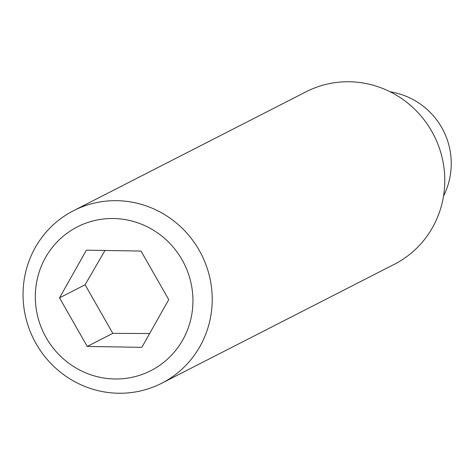 <?xml version="1.0" encoding="UTF-8"?>
<svg xmlns="http://www.w3.org/2000/svg" width="475" height="475" viewBox="0 0 475 475"><rect width="100%" height="100%" fill="white"/><g stroke="black" fill="none" stroke-linecap="round" stroke-linejoin="round"><path stroke-width="0.71" d="M69.629 212.806A96.888 93.973 -117.1 0 0 35.025 341.762A96.888 93.973 -117.1 0 0 161.743 383.23A96.888 93.973 -117.1 0 0 165.632 381.116A96.888 93.973 -117.1 0 0 200.236 252.16A96.888 93.973 -117.1 0 0 73.524 210.692A96.888 93.973 -117.1 0 0 69.629 212.806M74.13 228.623A80.744 78.31 -117.1 0 0 46.212 337.749A80.744 78.31 -117.1 0 0 154.132 368.879A80.744 78.31 -117.1 0 0 182.044 259.754A80.744 78.31 -117.1 0 0 74.13 228.623M161.743 383.23L394.321 264.308A96.888 93.973 -117.1 0 0 398.21 262.194A96.888 93.973 -117.1 0 0 432.814 133.238A96.888 93.973 -117.1 0 0 306.102 91.77L73.524 210.692M104.981 250.467L85.096 284.78L112.807 333.367L149.631 333.533M87.24 346.441L59.523 297.855L86.414 250.165L141.022 251.061L168.738 299.648L141.841 347.338L87.24 346.441L112.807 333.367M59.523 297.855L85.096 284.78M443.519 196.151A72.669 72.669 0 0 0 390.159 91.794"/></g></svg>
